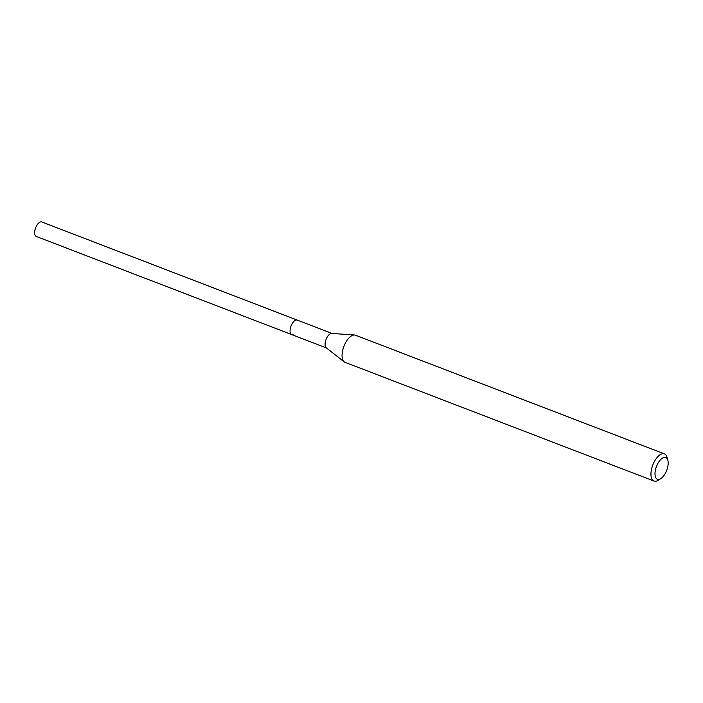 <?xml version="1.0" encoding="UTF-8"?>
<svg xmlns="http://www.w3.org/2000/svg" width="703" height="703" viewBox="0 0 703 703"><rect width="100%" height="100%" fill="white"/><g stroke="black" fill="none" stroke-linecap="round" stroke-linejoin="round"><path stroke-width="1.05" d="M331.992 333.45L41.802 221.963A7.751 3.656 111 0 0 40.343 221.99A7.751 3.656 111 0 0 35.15 229.275A7.751 3.656 111 0 0 36.24 236.436L291.657 334.566A7.751 3.656 -69 0 1 290.567 327.405A7.751 3.656 -69 0 1 295.761 320.12A7.751 3.656 -69 0 1 297.22 320.093A7.751 3.656 111 0 0 295.761 320.12A7.751 3.656 111 0 0 290.567 327.405A7.751 3.656 111 0 0 291.657 334.566A7.751 3.656 -69 0 0 293.116 334.54M344.233 361.878L326.218 347.757A7.751 3.656 -69 0 1 325.744 340.331A7.751 3.656 -69 0 1 330.779 333.574A7.751 3.656 -69 0 1 331.719 333.433L354.549 335.006A14.543 6.845 111 0 0 352.792 335.278A14.543 6.845 111 0 0 343.345 347.95A14.543 6.845 111 0 0 344.233 361.878A14.543 6.845 111 0 0 345.094 362.361L653.983 481.037A14.543 6.845 -69 0 1 651.936 467.609A14.543 6.845 -69 0 1 661.681 453.945A14.543 6.845 -69 0 1 664.414 453.892A14.543 6.845 -69 0 1 667.024 457.301L667.85 460.254A11.635 5.475 -69 0 1 660.794 478.611A11.635 5.475 -69 0 1 659.607 479.2A11.635 5.475 -69 0 1 655.301 470.571A11.635 5.475 -69 0 1 663.579 457.574A11.635 5.475 -69 0 1 667.85 460.254M664.414 453.892L355.525 335.217A14.543 6.845 111 0 0 354.549 335.006M660.794 478.611L658.201 480.254A14.543 6.845 -69 0 1 656.716 480.984A14.543 6.845 -69 0 1 653.983 481.037M326.429 347.923L291.657 334.566"/></g></svg>
